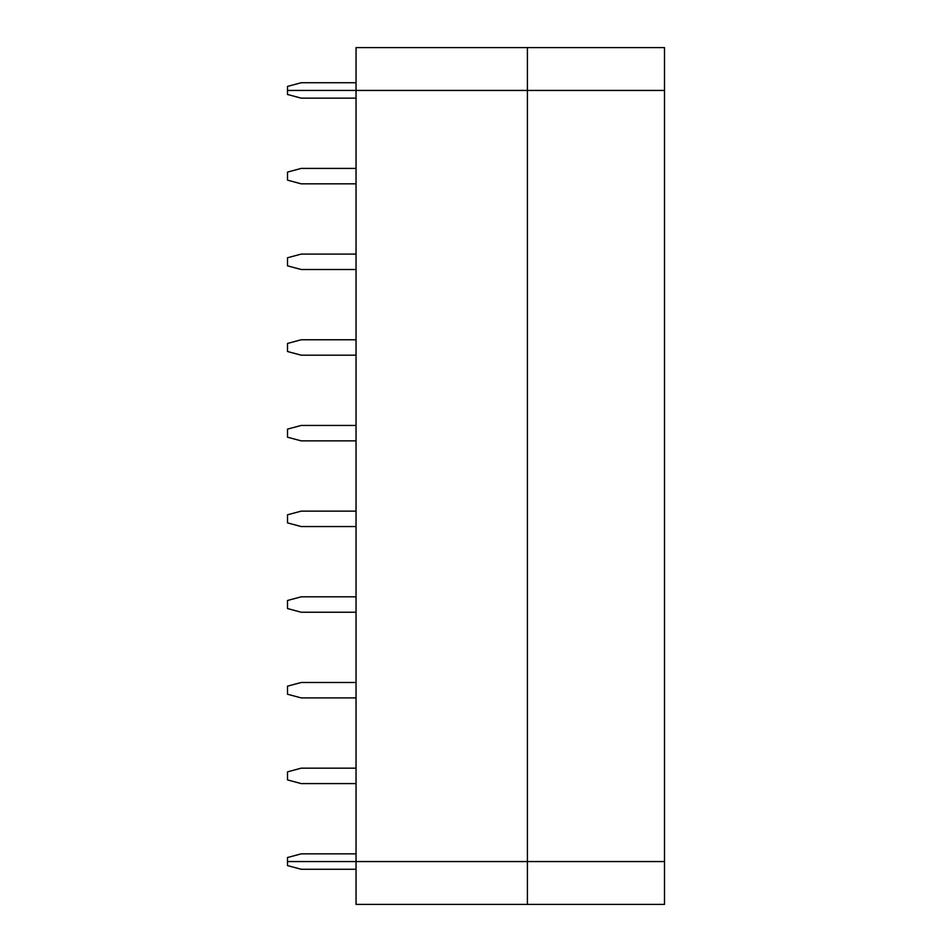 <?xml version="1.0" encoding="UTF-8"?>
<svg xmlns="http://www.w3.org/2000/svg" width="952" height="952" viewBox="0 0 952 952"><rect width="100%" height="100%" fill="white"/><g stroke="black" fill="none" stroke-linecap="round" stroke-linejoin="round"><path stroke-width="1.43" d="M287.504 861.56L664.496 861.56L664.496 904.4L356.048 904.4L356.048 861.56L356.048 904.4L664.496 904.4L664.496 861.56L527.408 861.56L527.408 904.4L527.408 861.56L287.504 861.56L287.504 865.594L287.504 861.56L664.496 861.56L664.496 90.44L287.504 90.44L527.408 90.44L527.408 47.6L664.496 47.6L356.048 47.6L527.408 47.6L527.408 90.44L664.496 90.44L664.496 47.6L664.496 861.56L527.408 861.56L527.408 90.44L527.408 861.56L356.048 861.56L356.048 47.6L356.048 861.56L287.504 861.56L287.504 857.526L287.504 861.56M287.504 865.594L301.213 869.271L356.048 869.271L301.213 869.271L287.504 865.594M356.048 82.729L301.213 82.729L287.504 86.406L287.504 90.44L287.504 86.406L301.213 82.729L356.048 82.729M664.496 90.44L287.504 90.44L287.504 94.474L301.213 98.151L287.504 94.474L287.504 90.44L664.496 90.44M287.504 172.086L287.504 180.154L301.213 183.831L356.048 183.831L301.213 183.831L287.504 180.154L287.504 172.086L301.213 168.409L287.504 172.086M356.048 168.409L301.213 168.409L356.048 168.409M301.213 98.151L356.048 98.151L301.213 98.151M287.504 257.766L287.504 265.834L301.213 269.511L356.048 269.511L301.213 269.511L287.504 265.834L287.504 257.766L301.213 254.089L287.504 257.766M356.048 254.089L301.213 254.089L356.048 254.089M287.504 343.446L287.504 351.514L301.213 355.191L356.048 355.191L301.213 355.191L287.504 351.514L287.504 343.446L301.213 339.769L287.504 343.446M356.048 339.769L301.213 339.769L356.048 339.769M287.504 429.126L287.504 437.194L301.213 440.871L356.048 440.871L301.213 440.871L287.504 437.194L287.504 429.126L301.213 425.449L287.504 429.126M356.048 425.449L301.213 425.449L356.048 425.449M287.504 514.806L287.504 522.874L301.213 526.551L356.048 526.551L301.213 526.551L287.504 522.874L287.504 514.806L301.213 511.129L287.504 514.806M356.048 511.129L301.213 511.129L356.048 511.129M287.504 600.486L287.504 608.554L301.213 612.231L356.048 612.231L301.213 612.231L287.504 608.554L287.504 600.486L301.213 596.809L287.504 600.486M356.048 596.809L301.213 596.809L356.048 596.809M287.504 686.166L287.504 694.234L301.213 697.911L356.048 697.911L301.213 697.911L287.504 694.234L287.504 686.166L301.213 682.489L287.504 686.166M356.048 682.489L301.213 682.489L356.048 682.489M287.504 771.846L287.504 779.914L301.213 783.591L356.048 783.591L301.213 783.591L287.504 779.914L287.504 771.846L301.213 768.169L287.504 771.846M356.048 768.169L301.213 768.169L356.048 768.169M356.048 853.849L301.213 853.849L287.504 857.526L301.213 853.849L356.048 853.849"/></g></svg>

